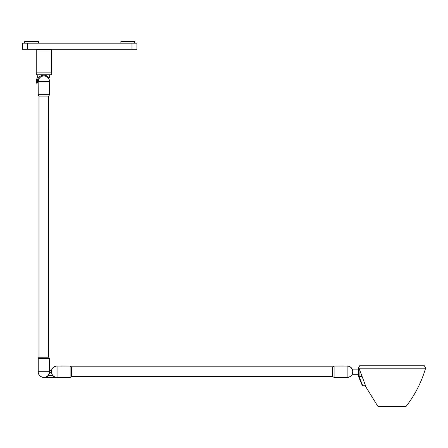 <?xml version="1.0" encoding="UTF-8"?>
<svg xmlns="http://www.w3.org/2000/svg" width="448" height="448" viewBox="0 0 448 448"><rect width="100%" height="100%" fill="white"/><g stroke="black" fill="none" stroke-linecap="round" stroke-linejoin="round"><path stroke-width="0.67" d="M27.328 43.165L27.328 49.269L22.4 49.269L22.4 43.165L136.903 43.165L136.903 49.269L131.975 49.269L131.975 43.165M27.328 49.269L131.975 49.269M37.744 49.879L37.744 49.269L49.806 49.269L49.806 49.879M134.613 43.165L134.613 41.636L120.87 41.636L120.87 43.165M38.433 43.165L38.433 41.636L24.69 41.636L24.69 43.165M49.588 81.637A5.723 5.723 180 0 0 48.25 77.963A5.723 5.723 180 0 1 49.588 81.637L49.588 85.299L49.588 81.637L38.226 81.637A5.639 5.639 -0 0 1 43.859 75.998A5.639 5.639 -0 0 1 49.498 81.637L49.498 94.685L38.226 94.685L38.153 81.637L38.864 78.904A5.617 5.617 0 0 0 38.164 81.978L38.164 82.886L36.495 83.16A7.437 7.437 0 0 1 36.63 79.587L38.007 74.766M38.864 78.904A5.695 5.695 -90 0 1 48.227 77.98L48.765 77.538A6.457 6.457 0 0 0 37.47 83.037A21.286 0.554 180 0 0 36.551 83.048L36.495 83.16M49.498 77.902L49.112 77.89L49.498 77.902L49.498 74.766M36.215 72.856L51.33 72.856L36.215 72.856L36.215 49.879L51.33 49.879L51.33 72.856M49.112 77.89L48.765 77.538M51.257 72.934L51.257 74.766L36.294 74.766L36.294 72.934M36.63 79.587L36.702 79.61A7.358 7.358 0 0 0 36.551 83.048M36.702 79.61A19.936 0.347 -74 0 0 38.08 74.766M49.398 74.766A20.474 0.538 90 0 0 49.375 77.784M352.24 374.304A5.723 5.723 -0 0 1 347.659 377.406A5.723 5.723 -0 0 0 352.24 374.304L352.24 374.304C352.867 372.568 352.867 370.843 352.24 369.113L352.24 369.113A5.723 5.723 -0 0 0 347.138 365.982A5.723 5.723 -0 0 1 352.24 369.113L358.439 369.113L358.534 374.304L352.24 374.304M55.507 377.378L56.56 377.378A5.695 5.695 -0 0 1 52.948 375.637L52.746 375.637A5.914 5.914 180 0 0 55.507 377.378L44.363 377.378A5.695 5.695 -0 0 0 49.554 371.706L49.588 358.635L38.226 358.658L38.226 371.706A5.639 5.639 180 0 0 43.859 377.345A5.639 5.639 180 0 0 49.498 371.706L49.498 358.658L48.681 357.218L49.588 358.635M52.746 375.637L48.367 375.637A5.914 5.914 -0 0 1 45.606 377.378M48.367 375.637L48.048 375.637A5.678 5.678 180 0 0 49.599 372.344L51.408 372.344A5.695 5.695 -0 0 1 51.481 370.597L49.554 370.597M44.363 377.378L56.56 377.378M56.61 365.999A5.723 5.723 180 0 0 51.458 370.552L49.588 370.552L49.588 368.043M56.582 366.005A5.723 5.723 180 0 1 57.159 365.977L56.582 366.005A5.723 5.723 180 0 0 51.458 370.552L51.481 370.597M52.92 375.62A5.706 5.706 -0 0 1 51.402 372.355L49.61 372.355A5.695 5.695 -0 0 1 48.082 375.62L52.948 375.637M52.735 375.665A5.942 5.942 180 0 0 55.334 377.356M48.378 375.665A5.942 5.942 -0 0 1 45.78 377.356M70.14 365.982L71.551 366.884L70.118 366.072L70.118 377.345L57.07 377.345A5.639 5.639 -0 0 1 51.43 371.706A5.639 5.639 -0 0 1 57.07 366.072L70.118 366.072L60.732 365.982M70.14 377.434L71.557 376.527L70.14 377.434L57.07 377.434A5.723 5.723 -0 0 1 56.773 377.423M57.07 365.999L57.07 377.434A5.723 5.723 -0 0 1 56.762 377.423M332.657 376.533L334.068 377.434L332.657 376.516L71.557 376.516L71.551 366.895M71.557 366.895L332.651 366.89L332.651 376.516M334.068 365.982L332.651 366.89L334.09 366.072L334.09 377.345L347.138 377.345A5.639 5.639 180 0 0 352.778 371.706A5.639 5.639 180 0 0 347.138 366.072L334.09 366.072L343.476 365.982M334.068 377.434L347.138 377.434A5.723 5.723 180 0 0 347.659 377.406A5.723 5.723 180 0 1 347.138 377.434L347.138 365.982M44.156 377.423A5.723 5.723 -0 0 1 38.158 372.226A5.723 5.723 180 0 1 38.136 371.706A5.723 5.723 180 0 0 38.158 372.226A5.723 5.723 -0 0 0 44.15 377.423M49.588 85.299L49.588 94.707L48.67 96.118L48.681 357.218M48.67 96.124L39.043 96.124L38.136 94.707L38.136 82.891M49.588 94.707L48.686 96.118M38.136 94.707L39.043 96.124M39.054 96.124L39.054 357.218L38.136 358.635L38.136 371.706L49.554 371.706M38.136 358.635L38.954 357.224L48.748 357.218L48.748 96.118L48.748 357.218M38.976 357.224L38.976 96.124M358.59 372.372L358.59 371.706M358.529 370.227L358.506 369.886M359.268 376.617L358.596 376.617M361.866 376.617L359.156 376.617L359.016 368.194L425.6 368.194L424.418 365.77L359.61 365.77L358.428 368.194L359.016 368.194L365.546 385.75L362.382 385.75L358.574 376.617L358.534 374.304M358.574 376.617L359.156 376.617L362.746 385.75M365.148 385.75L377.894 406.364L406.134 406.364C415.022 394.862 421.512 382.144 425.6 368.194M71.551 366.822L332.651 366.822M71.557 376.594L332.657 376.594L71.557 376.594M358.439 369.113L358.428 368.194"/></g></svg>

